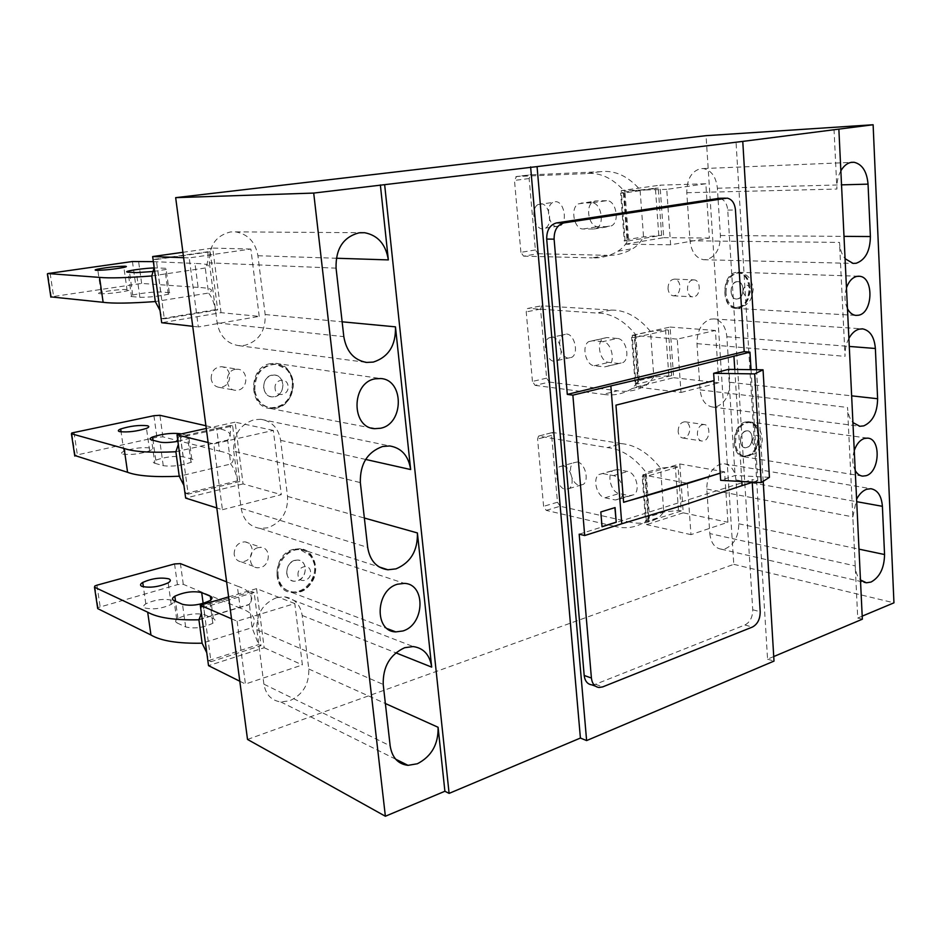 <?xml version="1.0" encoding="UTF-8"?>
<svg xmlns="http://www.w3.org/2000/svg" width="941" height="941" viewBox="0 0 941 941"><rect width="100%" height="100%" fill="white"/><g stroke="black" fill="none" stroke-linecap="round" stroke-linejoin="round"><path stroke-width="0.71" stroke-dasharray="4.71 3.53" d="M668.004 288.652C668.169 282.665 670.404 279.489 674.697 279.112C677.72 279.712 679.473 282.112 679.978 286.287C679.802 292.263 677.579 295.439 673.285 295.815C670.274 295.215 668.51 292.827 668.004 288.652M731.016 291.604C731.228 285.335 733.498 281.994 737.826 281.606C740.873 282.229 742.637 284.735 743.119 289.11C742.908 295.356 740.638 298.673 736.309 299.085C733.274 298.473 731.51 295.98 731.016 291.604M724.899 292.863C725.323 280.3 729.863 273.631 738.532 272.843C744.637 274.113 748.166 279.124 749.107 287.875C748.695 300.344 744.155 306.989 735.486 307.813C729.428 306.59 725.899 301.614 724.899 292.863M678.132 431.543C678.355 425.485 680.637 422.238 685.001 421.78C687.765 422.309 689.377 424.485 689.812 428.308C689.588 434.342 687.306 437.589 682.943 438.047C680.178 437.53 678.579 435.365 678.132 431.543M740.402 441.011C740.661 434.683 742.99 431.272 747.389 430.778C750.177 431.307 751.788 433.578 752.212 437.565C751.941 443.87 749.612 447.281 745.225 447.787C742.437 447.257 740.826 444.999 740.402 441.011M734.439 442.752C734.968 430.072 739.626 423.238 748.413 422.262C754.012 423.344 757.223 427.884 758.046 435.859C757.529 448.445 752.871 455.256 744.084 456.279C738.52 455.232 735.309 450.727 734.439 442.752M234.168 554.367C234.321 546.556 237.92 542.381 244.966 541.816C248.989 542.475 251.4 544.992 252.188 549.379C252.047 557.154 248.448 561.318 241.39 561.895C237.379 561.248 234.979 558.742 234.168 554.367M286.734 573.363C286.911 565.118 290.64 560.671 297.921 560.024C302.073 560.671 304.543 563.318 305.343 567.941C305.166 576.139 301.438 580.585 294.145 581.256C290.016 580.609 287.546 577.986 286.734 573.363M277.313 576.115C275.172 562.495 287.64 547.768 299.697 549.391C308.013 550.72 312.965 556.013 314.529 565.259C316.564 578.715 304.331 593.418 292.145 591.865C283.9 590.607 278.959 585.349 277.313 576.115M211.16 378.894C211.196 371.189 214.701 367.119 221.664 366.696C226.169 367.472 228.875 370.307 229.78 375.212C229.745 382.893 226.252 386.951 219.277 387.386C214.807 386.622 212.101 383.799 211.16 378.894M263.656 387.963C263.727 379.799 267.362 375.483 274.56 375.012C279.218 375.812 281.994 378.811 282.923 383.999C282.853 392.115 279.218 396.42 272.02 396.914C267.397 396.137 264.609 393.15 263.656 387.963M253.905 389.974C254.035 373.624 261.316 364.979 275.713 364.038C285.041 365.661 290.604 371.66 292.428 382.034C292.31 398.243 285.041 406.841 270.632 407.853C261.398 406.312 255.823 400.348 253.905 389.974M763.198 481.333L756.493 369.731M591.842 684.872L595.477 684.272L744.907 624.989C750.071 622.201 752.682 617.131 752.741 609.756L727.746 210.09C726.97 203.291 724.205 199.351 719.442 198.28L727.17 198.128M233.756 451.198L241.155 508.363C243.319 520.079 249.683 526.772 260.234 528.442L267.797 527.783C281.524 522.526 288.099 512.069 287.546 496.425L280.641 440.353C278.501 428.202 271.902 421.18 260.845 419.298L254.164 419.698C240.002 424.438 233.192 434.942 233.756 451.198L360.344 482.604M235.274 369.354C224.617 370.872 224.711 389.809 235.356 390.292L237.944 390.15C248.53 388.527 248.424 369.766 237.791 369.237L235.274 369.354M702.609 424.685C695.987 426.085 695.54 440.835 702.092 441.035L703.703 440.894C710.29 439.435 710.726 424.779 704.174 424.544L702.609 424.685M258.069 547.65C248.118 549.862 247.624 567.399 257.481 567.799L260.61 567.505C270.502 565.2 270.961 547.815 261.127 547.368L258.069 547.65M247.518 739.438L733.792 564.329L706.056 135.669M692.823 279.936C685.848 280.841 685.695 296.568 692.647 296.827L693.952 296.756C700.904 295.768 701.033 280.159 694.093 279.877L692.823 279.936M687.353 483.262L690.965 534.641L727.899 522.255L724.605 471.841L687.353 483.262L642.844 474.852L679.79 463.96L724.605 471.841M680.99 392.456L718.806 382.787L715.407 330.479L677.249 339.113L680.99 392.456L636.175 386.951L632.246 335.337L677.249 339.113M705.844 183.766L666.746 189.376L670.627 244.801L709.385 238.061L705.844 183.766L660.006 185.154L663.734 237.661L625.33 244.166L621.26 190.611L660.006 185.154M222.429 509.716L281.3 494.66L273.337 430.413L213.748 443.893L222.429 509.716L216.818 507.94M237.132 621.225L245.425 684.036L302.39 664.934L294.792 603.557L237.132 621.225L231.51 618.778M259.21 316.376L250.871 249.059L189.212 257.905L198.328 326.962L259.21 316.376L221.017 312.671L161.699 322.728M733.792 564.329L893.95 602.828M840.854 170.839C837.972 176.155 836.667 182.225 836.914 189.059L834.032 129.529M848.888 338.407C846.077 343.818 844.795 349.793 845.042 356.357L839.513 242.413C839.913 249.13 841.772 254.552 845.065 258.681M862.191 616.155L857.733 618.025L847.512 407.477C847.912 413.899 849.711 418.933 852.922 422.58M709.82 533.582C710.855 542.792 714.631 547.991 721.159 549.156L725.723 548.568C734.345 544.333 738.685 536.076 738.756 523.796L735.968 479.934C734.956 470.453 731.063 465.066 724.299 463.784L720.183 464.207C711.349 468.124 706.891 476.405 706.809 489.061L709.82 533.582L855.204 565.906C855.581 572.057 857.333 576.739 860.462 579.938M855.204 565.906L852.828 516.88L856.592 499.212M846.465 287.852C844.195 295.392 844.524 302.332 847.465 308.672M854.263 450.539C852.04 458.032 852.358 464.689 855.216 470.5M209.384 262.868L217.148 322.881C219.676 336.031 226.84 343.618 238.626 345.629L244.778 345.371C258.975 341.101 265.762 330.82 265.162 314.541L257.928 255.729C255.434 242.096 248.012 234.144 235.65 231.874L230.463 231.956C215.807 235.626 208.773 245.93 209.384 262.868L336.066 268.161M773.737 656.559L767.562 659.159L736.015 141.797M767.562 659.159L774.008 661.1M276.619 597.664C262.927 603.357 256.328 614.026 256.846 629.647L263.903 684.178C265.774 694.646 271.42 700.575 280.841 701.962L289.64 700.81C302.92 694.646 309.295 684.048 308.789 669.004L302.19 615.461C300.344 604.604 294.486 598.394 284.617 596.829L276.619 597.664M718.03 198.28L717.383 188.224C716.089 176.849 711.408 170.297 703.362 168.557L700.774 168.592C691.506 171.18 686.836 179.225 686.777 192.717L690.024 240.778C691.353 251.835 695.905 258.152 703.656 259.728L706.75 259.598C715.795 256.622 720.347 248.589 720.394 235.509L718.03 198.316M716.407 406.712C725.24 403.077 729.687 394.926 729.745 382.269L726.852 336.737C725.699 326.362 721.429 320.422 714.043 318.928L710.655 319.117C701.61 322.398 697.058 330.573 696.975 343.641L700.104 389.88C701.28 399.972 705.421 405.689 712.549 407.041L716.407 406.712M857.733 618.025L862.344 619.202M270.573 363.602C247.989 366.79 248.036 407.629 270.538 408.535L276.066 408.206C298.356 404.536 298.191 364.508 275.784 363.355L270.573 363.602M271.996 375.141C261.08 376.753 261.127 396.443 272.02 396.914L274.666 396.773C285.499 395.044 285.441 375.541 274.56 375.012L271.996 375.141M293.451 549.332C272.396 554.084 271.208 591.854 292.016 592.524L298.685 591.818C319.47 586.631 320.505 549.603 299.803 548.732L293.451 549.332M294.804 560.33C284.629 562.683 284.076 580.903 294.145 581.256L297.344 580.926C307.448 578.468 307.978 560.413 297.921 560.024L294.804 560.33M735.98 272.408C721.441 274.29 720.994 307.895 735.427 308.366L738.191 308.201C752.577 306.013 752.976 272.925 738.579 272.29L735.98 272.408M736.556 281.665C729.522 282.606 729.31 298.838 736.309 299.085L737.626 299.015C744.613 297.991 744.813 281.888 737.826 281.606L736.556 281.665M745.248 422.027C731.486 424.967 730.392 456.467 744.013 456.808L747.389 456.456C761.022 453.233 762.034 422.215 748.471 421.733L745.248 422.027M745.801 430.931C739.144 432.39 738.626 447.598 745.225 447.787L746.836 447.622C753.47 446.093 753.964 430.99 747.389 430.778L745.801 430.931M600.817 511.963L601.84 526.701M579.185 534.182L752.071 479.604L752.235 482.38M751.036 369.66L757.787 480.628L752.071 479.604M753.023 482.133L757.787 480.628M734.768 369.46L741.826 481.51M769.42 477.322L735.086 475.487L720.677 480.333M728.322 369.378L735.086 475.487M713.866 380.611L615.767 405.112L623.424 502.282M615.073 507.575L600.629 511.916M690.965 534.641L646.62 524.619L642.844 474.852M679.79 463.96L683.248 512.821L727.899 522.255M683.248 512.821L646.62 524.619M648.325 521.502L644.95 476.828L678.12 467.007L681.249 510.939L648.325 521.502L645.573 520.879L642.174 476.299L645.467 474.829L648.831 519.291L645.573 520.879M681.249 510.939L678.473 510.363L663.77 512.116L649.478 516.656L648.831 519.291M546.239 510.387L560.095 506.246L627.847 521.632L613.72 526.113L546.239 510.387L543.604 506.329L537.593 439.035L538.534 436.106L607.415 447.598C621.354 448.951 634.258 457.244 646.138 472.464L649.478 516.656L644.938 521.914L659.194 517.35L663.77 512.116L660.547 468.23L646.138 472.464L645.467 474.829M613.72 526.113C625 529.195 635.41 527.795 644.938 521.914M563.224 465.889C570.834 466.795 575.48 484.533 569.164 488.52L565.247 489.344C557.637 488.25 553.132 470.665 559.448 466.712L563.224 465.889M603.04 473.617L613.391 475.617C621.507 476.605 626.447 494.66 619.801 499.024L615.343 499.989L605.004 497.801C596.982 496.625 592.265 478.793 598.852 474.546L617.272 469.524L627.659 471.476C635.798 472.429 640.715 490.343 634.022 494.695L629.541 495.684L619.166 493.531C611.121 492.402 606.439 474.699 613.062 470.453L617.272 469.524M678.473 510.363L675.332 466.513L678.12 467.007M675.332 466.513L660.547 468.23C648.655 453.15 635.716 444.964 621.73 443.658L607.415 447.598M644.95 476.828L642.174 476.299M560.095 506.246L557.472 502.235L551.626 435.377L552.579 432.46L621.73 443.658M627.847 521.632C639.162 524.655 649.619 523.231 659.194 517.35M577.303 461.984C584.937 462.854 589.56 480.463 583.197 484.45L579.268 485.274C571.622 484.215 567.141 466.76 573.504 462.807L577.303 461.984M632.246 335.337L670.074 327.068L673.662 377.706L636.175 386.951M673.662 377.706L718.806 382.787M670.074 327.068L715.407 330.479M671.615 375.6L668.369 330.068L634.41 337.548L637.916 383.869L671.615 375.6L653.83 376.953L639.21 380.517L638.48 382.34L635.128 383.54L637.916 383.869M546.615 378.164L532.441 381.434L535.1 385.363L549.273 382.058L546.615 378.164L540.569 309.095L541.71 305.813L611.262 310.071C625.377 309.895 638.457 317.035 650.49 331.491L653.83 376.953L646.749 384.916C637.622 390.456 627.906 392.409 617.59 390.786L603.134 394.338C613.414 396.008 623.095 394.067 632.176 388.515L639.21 380.517L635.751 334.714L634.999 336.255L631.611 337.313L635.128 383.54M549.273 382.058L617.59 390.786M566.506 334.031C574.575 334.114 579.021 353.228 571.905 357.274L568.54 358.121C560.46 357.827 556.166 338.878 563.271 334.855L566.506 334.031M617.296 338.466L606.816 337.548L603.205 338.489C595.771 342.818 600.252 362.073 608.78 362.403L619.249 363.52L623.118 362.52C630.646 358.074 625.93 338.572 617.296 338.466L602.699 341.654C611.297 341.783 616.049 361.438 608.568 365.896L604.722 366.884L594.289 365.743C585.796 365.39 581.267 345.982 588.666 341.642L606.816 337.548M668.804 375.294L665.558 329.856L650.49 331.491L635.751 334.714C623.718 320.128 610.674 312.906 596.606 313.047L528.242 308.354L542.604 305.578M665.558 329.856L668.369 330.068M634.41 337.548L631.611 337.313M532.441 381.434L526.231 311.894L527.348 308.589L528.242 308.354M535.1 385.363L603.134 394.338M552.108 337.066C560.142 337.172 564.624 356.416 557.554 360.474L554.202 361.32C546.156 361.003 541.828 341.912 548.897 337.89L552.108 337.066M602.699 341.654L592.254 340.701M661.629 235.332L658.265 188.118L623.471 193.058L627.118 241.131L661.629 235.332L643.526 236.873L628.553 239.379L624.295 241.096L627.118 241.131M535.394 249.953L520.902 252.341L523.596 256.152L538.087 253.729L535.394 249.953L529.148 178.543L530.489 174.861L600.417 171.709C614.661 169.956 627.882 175.967 640.068 189.729L643.526 236.873C640.68 242.213 637.081 246.13 632.764 248.659C624.506 253.47 615.908 255.693 606.969 255.317L592.183 257.881C601.087 258.281 609.639 256.058 617.849 251.223C622.154 248.695 625.73 244.742 628.553 239.379L624.965 191.87L620.648 193.128L624.295 241.096M538.087 253.729L606.969 255.317M555.331 201.703C563.894 200.868 568.07 221.805 560.154 225.852L557.437 226.628C548.874 227.24 544.851 206.467 552.767 202.456L555.331 201.703M606.569 200.704L595.982 200.904L593.112 201.762C584.773 206.091 588.96 227.275 598.029 226.652L608.592 226.652L611.732 225.734C620.166 221.276 615.755 199.821 606.569 200.704L591.63 202.868C600.781 201.997 605.239 223.629 596.841 228.098L593.712 229.016L583.185 228.992C574.163 229.604 569.928 208.267 578.221 203.903L595.982 200.904M658.794 235.309L655.418 188.2L624.965 191.87C612.791 177.978 599.605 171.909 585.42 173.65L516.503 176.508L531.195 174.65M655.418 188.2L658.265 188.118M623.471 193.058L620.648 193.128M520.902 252.341L514.48 180.425L516.503 176.508M523.596 256.152L592.183 257.881M540.605 203.797C549.121 202.962 553.343 224.064 545.474 228.11L542.769 228.886C534.253 229.486 530.183 208.573 538.052 204.538L540.605 203.797M591.63 202.868L581.079 203.056M621.26 190.611L666.746 189.376M663.734 237.661L709.385 238.061M670.627 244.801L625.33 244.166M273.337 430.413L235.121 422.168L243.06 483.909L281.3 494.66M206.279 428.473L235.121 422.168M208.137 442.517L213.748 443.893M243.06 483.909L185.648 498.071M239.814 481.498L188.2 494.154L180.472 437.447L232.65 425.967L239.814 481.498L237.461 480.839L185.93 493.449L183.918 485.438M232.65 425.967L230.298 425.45C230.898 432.272 230.016 437.153 227.651 440.07L230.768 464.031C234.062 468.359 236.297 473.958 237.461 480.839M205.914 425.755L216.595 428.179L219.606 451.151L162.875 436.847L156.912 437.247L74.68 455.468M219.606 451.151C232.698 453.821 236.414 458.114 230.768 464.031L179.237 476.228M122.859 454.127C131.093 455.103 140.021 454.009 149.643 450.833C152.36 449.586 152.642 448.634 150.513 447.987C142.303 447.046 133.422 448.139 123.871 451.28C121.166 452.515 120.824 453.456 122.859 454.127M154.842 463.278L163.252 465.689C171.909 466.795 181.166 465.677 191.023 462.325C193.975 460.914 194.222 459.843 191.788 459.102L183.213 456.797C174.661 455.762 165.534 456.879 155.806 460.149C152.901 461.502 152.583 462.549 154.842 463.278L151.572 439.906M230.298 425.45L178.202 436.883L180.472 437.447M178.202 436.883L178.32 444.458M188.2 494.154L185.93 493.449M175.885 451.751L227.651 440.07C233.368 434.53 229.686 430.566 216.595 428.179M177.896 441.353L187.835 438.753C190.811 437.436 191.07 436.436 188.635 435.765L181.201 433.954M294.792 603.557L256.552 588.654L264.162 647.749L208.526 665.652M264.162 647.749L302.39 664.934M239.79 681.225L245.425 684.036M228.604 596.888L256.552 588.654M254.152 592.501L203.621 607.463L211.007 661.688L261.01 645.655L254.152 592.501L251.8 591.571C252.341 597.653 251.553 601.911 249.436 604.357L252.035 627.659L258.657 644.597L261.01 645.655M198.916 619.79L249.059 604.71C254.317 596.606 250.4 590.407 237.32 586.102L240.214 608.133C253.282 612.697 257.234 619.202 252.035 627.659L202.115 643.197M226.616 581.867L237.32 586.102M251.8 591.571L201.35 606.475L201.409 613.532M206.761 652.713L208.726 660.558L258.657 644.597M201.35 606.475L203.621 607.463M211.007 661.688L208.726 660.558M240.214 608.133L183.295 584.337L177.437 584.643L97.582 607.71M145.02 607.98C153.207 609.827 161.934 608.627 171.215 604.393C173.803 602.663 174.014 601.275 171.862 600.229C163.699 598.441 155.018 599.652 145.82 603.84C143.232 605.534 142.961 606.91 145.02 607.98M177.202 622.989L185.648 626.929C194.258 628.976 203.303 627.753 212.795 623.271C215.595 621.342 215.783 619.766 213.325 618.566L204.715 614.755C196.222 612.826 187.294 614.05 177.931 618.425C175.167 620.272 174.92 621.801 177.202 622.989L174.073 600.593M250.871 249.059L212.713 248.095L221.017 312.671M192.729 326.315L198.328 326.962M183.624 257.693L189.212 257.905M182.907 252.294L212.713 248.095M210.161 251.823L156.241 259.493L164.334 318.87L217.665 309.918L210.161 251.823L207.82 251.765C208.455 258.963 207.608 264.374 205.279 267.997L208.537 293.051C211.843 297.003 214.101 302.555 215.313 309.695L217.665 309.918M151.795 275.96L205.279 267.997C211.502 265.268 208.067 263.751 194.963 263.445L198.116 287.405C211.219 288.028 214.689 289.91 208.537 293.051L155.312 301.567M153.359 261.645L194.963 263.445M153.571 271.455L164.969 269.632C168.086 268.891 168.439 268.444 166.016 268.291L154.136 267.879M207.82 251.765L153.995 259.398L154.159 267.538M160.017 310.448L162.075 318.623L215.313 309.695M153.995 259.398L156.241 259.493M164.334 318.87L162.075 318.623M198.116 287.405L141.632 283.429L50.838 296.886M99.77 293.78C108.039 293.827 117.166 292.851 127.176 290.828C130.023 290.087 130.387 289.616 128.27 289.416C120.013 289.381 110.932 290.357 101.016 292.357C98.17 293.086 97.746 293.557 99.77 293.78M131.505 296.556L139.856 297.297C148.56 297.391 158.041 296.38 168.298 294.251C171.391 293.427 171.733 292.898 169.309 292.663L160.77 291.992C152.183 291.922 142.832 292.933 132.716 295.004C129.67 295.803 129.27 296.321 131.505 296.556L128.094 272.149M742.767 291.639C745.013 283.582 747.707 283.018 750.859 289.957C748.624 298.003 745.931 298.556 742.767 291.639M725.982 292.91C726.393 280.347 730.945 273.666 739.614 272.878C745.719 274.16 749.248 279.171 750.189 287.922C749.777 300.391 745.237 307.048 736.568 307.883C730.498 306.66 726.981 301.673 725.982 292.91M751.977 441.894C754.176 433.907 756.799 433.131 759.869 439.565C757.681 447.54 755.047 448.316 751.977 441.894M735.497 442.917C736.027 430.225 740.685 423.391 749.483 422.403C755.082 423.497 758.293 428.037 759.116 436.012C758.599 448.61 753.941 455.42 745.143 456.456C739.591 455.409 736.368 450.892 735.497 442.917M298.062 575.41C296.686 566.553 309.789 562.765 310.542 571.74C311.942 580.515 298.885 584.42 298.062 575.41M278.218 576.445C276.078 562.812 288.558 548.074 300.614 549.697C308.942 551.026 313.882 556.319 315.447 565.576C317.493 579.044 305.249 593.759 293.063 592.207C284.805 590.948 279.865 585.69 278.218 576.445M275.113 388.715C273.666 379.376 287.24 376.635 288.028 386.033C289.487 395.267 275.972 398.149 275.113 388.715M254.811 390.139C254.94 373.765 262.221 365.108 276.63 364.179C285.958 365.802 291.534 371.801 293.357 382.187C293.227 398.408 285.958 407.018 271.537 408.029C262.304 406.477 256.728 400.525 254.811 390.139M241.155 508.363L367.684 547.403M217.148 322.881L343.818 336.666M256.846 629.647L383.21 684.436M686.777 192.717L836.914 189.059M706.809 489.061L852.828 516.88M257.928 255.729L336.278 258.246M265.162 314.541L342.136 321.81M280.641 440.353L365.649 459.443M287.546 496.425L364.367 518.032M302.19 615.461L395.832 652.819M308.789 669.004L385.363 703.515M263.903 684.178L390.162 745.848M729.745 382.269L851.64 395.843M696.975 343.641L845.042 356.357M690.024 240.778L839.513 242.413M700.104 389.88L847.512 407.477M735.968 479.934L856.71 501.682M738.756 523.796L858.98 549.144M717.383 188.224L841.525 184.859M720.394 235.509L843.995 236.367M726.852 336.737L849.264 346.429M595.477 684.272L602.711 686.883M744.907 624.989L752.353 627.082M752.741 609.756L760.199 611.756M727.746 210.09L735.462 210.008M605.004 497.801L619.166 493.531M615.343 499.989L629.541 495.684M613.391 475.617L627.659 471.476M557.472 502.235L543.604 506.329M551.626 435.377L537.593 439.035M539.593 435.871L553.649 432.225M594.289 365.743L608.78 362.403M604.722 366.884L619.249 363.52M611.262 310.071L596.606 313.047M540.569 309.095L526.231 311.894M583.185 228.992L598.029 226.652M593.712 229.016L608.592 226.652M600.417 171.709L585.42 173.65M529.148 178.543L514.48 180.425M183.213 456.797L180.131 434.189M191.788 459.102L188.635 435.765M163.252 465.689L159.97 442.082M162.875 436.847L159.899 415.299M153.912 415.71L156.912 437.247M73.998 432.366L77.327 454.574M204.715 614.755L203.162 603.381M213.325 618.566L210.808 599.935M185.648 626.929L182.507 604.322M96.923 585.184L100.122 606.522M174.556 563.941L177.437 584.643M183.295 584.337L180.425 563.624M160.77 291.992L157.488 267.856M169.309 292.663L166.016 268.291M139.856 297.297L136.433 272.631M50.108 273.172L53.578 296.321M132.434 261.516L135.563 283.923M141.632 283.429L138.527 260.998M674.697 279.112L694.093 279.877M735.486 307.813L745.401 305.284C747.107 303.178 751.447 303.014 753.223 289.31C750.965 275.395 745.801 274.313 739.614 272.878L738.532 272.843M673.285 295.815L692.647 296.827M685.001 421.78L704.174 424.544M744.084 456.279L754.847 453.809C756.54 454.703 763.48 441.835 762.163 438.612C760.399 425.967 755.458 424.003 749.483 422.403L748.413 422.262M682.943 438.047L702.092 441.035M244.966 541.816L261.127 547.368M292.145 591.865L293.063 592.207C297.791 593.065 302.202 591.913 306.284 588.737C312.882 582.526 315.894 576.221 315.341 569.811C315.823 566.294 311.53 556.343 309.73 555.319L299.697 549.391M241.39 561.895L257.481 567.799M221.664 366.696L237.791 369.237M270.632 407.853L271.537 408.029C277.866 408.441 283.194 405.994 287.534 400.713C290.204 399.231 294.31 385.998 293.027 384.693C293.345 379.835 288.052 369.966 286.217 369.119L275.713 364.038M219.277 387.386L235.356 390.292M270.538 408.535L371.33 428.014M292.016 592.524L387.398 628.706M735.427 308.366L855.828 315.4M744.013 456.808L861.638 475.958M595.43 686.177L599.064 687.495M569.164 488.52L583.197 484.45M598.852 474.546L613.062 470.453M619.801 499.024L634.022 494.695M538.534 436.106L552.579 432.46M634.999 336.255L638.48 382.34M557.554 360.474L571.905 357.274M588.666 341.642L603.205 338.489M608.568 365.896L623.118 362.52M527.348 308.589L541.71 305.813M632.176 388.515L646.749 384.916M624.13 192.517L627.753 240.331M545.474 228.11L560.154 225.852M578.221 203.903L593.112 201.762M596.841 228.098L611.732 225.734M515.797 176.72L530.489 174.861M617.849 251.223L632.764 248.659M149.643 450.833L146.49 428.378M155.806 460.149L153.03 440.282M191.023 462.325L187.835 438.753M75.174 455.221L71.822 432.966M199.269 619.437L249.436 604.357M171.215 604.393L168.18 582.832M177.931 618.425L175.532 601.24M212.795 623.271L209.737 600.699M98.04 607.357L94.829 585.996M127.176 290.828L123.883 267.42M132.716 295.004L129.529 272.231M168.298 294.251L164.969 269.632M51.343 296.733L47.862 273.549M712.549 407.041L859.239 426.202M559.448 466.712L573.504 462.807M260.234 528.442L379.152 566.941M145.82 603.84L143.373 586.855M275.784 363.355L380.635 378.529M548.897 337.89L563.271 334.855M724.299 463.784L870.872 488.708M123.871 451.28L121.083 431.872M703.362 168.557L850.911 162.417M748.471 421.733L867.602 438.13M714.043 318.928L861.944 328.832M101.016 292.357L97.852 270.349M284.617 596.829L413.181 646.561M235.65 231.874L360.132 232.698M280.841 701.962L395.679 759.199M260.845 419.298L389.715 445.952M238.626 345.629L365.296 362.25M721.159 549.156L863.932 582.22M299.803 548.732L404.371 583.385M703.656 259.728L853.064 263.398M738.579 272.29L858.192 276.219M538.052 204.538L552.767 202.456"/><path stroke-width="1.41" d="M756.493 369.731L742.767 141.397L537.064 166.604L586.619 740.579L774.008 661.1L763.198 481.333M719.43 198.28L556.496 222.923C549.885 224.817 546.627 230.192 546.697 239.073L584.185 675.462C584.926 681.119 587.478 684.26 591.842 684.872L595.43 686.177M537.064 166.604L313.706 193.07L175.661 197.657L247.518 739.438L385.375 816.247L313.706 193.07M586.619 740.579L580.409 738.05L530.618 166.91M580.409 738.05L449.104 793.392L384.657 184.765M379.152 566.941L387.904 569.775C376.635 568.117 369.895 560.648 367.684 547.403L360.344 482.604C359.921 464.125 367.331 452.092 382.564 446.505L389.715 445.952C401.525 447.94 408.512 455.809 410.652 469.547L395.467 326.845C395.949 345.359 388.551 357.098 373.295 362.085L366.684 362.426C354.028 360.238 346.406 351.652 343.818 336.666L336.066 268.161C335.584 248.8 343.265 237.026 359.097 232.815L364.673 232.721C377.941 235.321 385.822 244.378 388.339 259.904L380.364 184.93M449.104 793.392L444.893 791.263L385.375 816.247M444.893 791.263L438.083 727.275C438.471 744.202 431.566 756.364 417.392 763.751L408.018 765.351C398.008 764.104 392.056 757.599 390.162 745.848L383.21 684.436C382.822 666.769 389.974 654.536 404.654 647.714L413.181 646.561C423.673 648.067 429.849 654.912 431.684 667.122L417.404 532.947C417.828 550.638 410.699 562.612 395.996 568.87L387.904 569.775M375.13 378.847C351.205 382.552 350.922 427.908 374.706 428.673L380.552 428.249C404.101 423.956 404.289 379.646 380.635 378.529L375.13 378.847M397.678 584.173C375.447 589.795 373.883 631.599 395.796 631.893L402.819 630.988C424.72 624.836 426.132 583.985 404.371 583.385L397.678 584.173M862.191 616.155L893.95 602.828L873.119 124.753L706.056 135.669L175.661 197.657M873.119 124.753L742.767 141.397M841.525 184.859L868.049 184.142C866.908 171.533 862.262 164.252 854.134 162.287L851.499 162.311C847.288 163.016 843.748 165.851 840.854 170.839M868.049 184.142L870.39 236.544C870.131 251.024 865.402 259.928 856.192 263.257L853.064 263.398L845.065 258.681M849.264 346.429L875.377 348.488C874.377 337.031 870.143 330.491 862.685 328.88L859.262 329.127C855.157 330.22 851.699 333.314 848.888 338.407M875.377 348.488L877.612 398.737C877.353 412.711 872.742 421.756 863.767 425.873L859.862 426.285L852.922 422.58M856.71 501.682L882.399 506.317L884.552 554.531C884.293 568.035 879.788 577.209 871.025 582.056L866.426 582.797L860.462 579.938M882.399 506.317C881.529 495.895 877.682 490.026 870.872 488.708L866.708 489.249C862.709 490.708 859.333 494.037 856.592 499.212M847.465 308.672C849.594 312.706 852.381 314.953 855.828 315.4L858.615 315.223C873.142 312.788 873.954 276.913 859.439 276.266L856.804 276.395C852.228 277.595 848.782 281.406 846.465 287.852M855.216 470.5C857.122 473.899 859.615 475.781 862.674 476.122L866.085 475.711C879.847 472.053 881.247 438.518 867.602 438.13L864.344 438.482C859.886 440.082 856.522 444.105 854.263 450.539M773.737 656.559L862.344 619.202L838.866 129.223M563.941 222.899L727.17 198.128C731.945 199.198 734.709 203.162 735.462 210.008L744.19 351.628L567.305 394.385L554.108 239.155C554.049 230.227 557.319 224.805 563.941 222.899L556.496 222.923M616.237 522.255L602.028 526.737L600.817 511.963L615.073 507.575L616.237 522.255L614.885 507.634M602.017 526.642L616.061 522.208M567.305 394.385L572.869 395.149L584.702 535.535L579.185 534.182L591.407 678.038C592.136 683.719 594.688 686.871 599.064 687.495L602.711 686.883L752.353 627.082C757.529 624.283 760.14 619.178 760.199 611.756L752.235 482.38M744.19 351.628L749.965 352.146L676.367 370.683L610.862 385.916L621.778 523.772L584.702 535.535M572.869 395.149L610.862 385.916M749.965 352.146L751.036 369.66M741.826 481.51L742.084 485.603L753.023 482.133M742.084 485.603L685.801 504.447L621.778 523.772M733.921 356.039L734.768 369.46M713.878 380.682L720.206 473.217L623.601 502.318L615.955 405.148L714.125 380.611L713.643 373.318L754.682 373.895L763.045 369.813L728.322 369.378L713.643 373.318M720.206 473.217L720.677 480.333L761.245 482.592L769.42 477.322L763.045 369.813M754.682 373.895L761.245 482.592M719.959 473.205C690.988 482.686 658.876 492.366 623.601 502.223M216.818 507.94L185.648 498.071L177.014 434.871L206.279 428.473M177.014 434.871L208.137 442.517M74.68 455.468L127.576 472.3C137.41 476.005 154.63 477.31 179.237 476.228L183.918 485.438M178.32 444.458L175.885 451.751L179.237 476.228M205.914 425.755L159.899 415.299L153.912 415.71L71.822 432.966L71.422 433.766L124.141 448.469C133.963 451.845 151.207 452.939 175.885 451.751M119.625 431.625C127.858 432.484 136.81 431.401 146.49 428.378C149.219 427.202 149.525 426.32 147.384 425.732C139.174 424.909 130.27 425.991 120.671 428.978C117.931 430.143 117.59 431.025 119.625 431.625M177.896 441.353C169.898 442.623 163.922 442.87 159.97 442.082L151.572 439.906C149.313 439.235 149.643 438.259 152.571 436.989C162.346 433.872 171.509 432.778 180.06 433.683L181.201 433.954M228.604 596.888L200.28 605.239L208.526 665.652L239.79 681.225M200.28 605.239L231.51 618.778M226.616 581.867L180.425 563.624L174.556 563.941L96.923 585.184L94.829 585.996L94.488 587.196L147.678 612.191C157.618 617.802 174.697 620.342 198.916 619.79L202.115 643.197L206.761 652.713M141.915 586.384C150.101 588.113 158.864 586.925 168.18 582.832C170.791 581.173 171.015 579.844 168.862 578.856C160.688 577.186 151.983 578.374 142.738 582.42C140.127 584.043 139.856 585.373 141.915 586.384M182.507 604.322L174.073 600.593C171.791 599.464 172.038 598.005 174.826 596.218C184.236 591.995 193.199 590.783 201.692 592.595L210.314 596.206C212.76 597.335 212.56 598.841 209.737 600.699C200.198 605.028 191.117 606.227 182.507 604.322M201.409 613.532L198.916 619.79M97.582 607.71L97.711 608.604L150.96 634.999C160.911 640.927 177.967 643.656 202.115 643.197M183.624 257.693L152.654 256.552L161.699 322.728L192.729 326.315M152.654 256.552L182.907 252.294M153.359 261.645L132.434 261.516L47.862 273.549L99.558 277.395C109.227 278.324 126.647 277.842 151.795 275.96L155.312 301.567L160.017 310.448M96.382 270.314C104.663 270.232 113.826 269.267 123.883 267.42C126.753 266.75 127.129 266.35 125.012 266.221C116.755 266.315 107.639 267.279 97.676 269.114C94.806 269.773 94.382 270.173 96.382 270.314M153.571 271.455L136.433 272.631L128.094 272.149C125.847 271.984 126.27 271.537 129.34 270.82C136.798 269.349 145.055 268.361 154.136 267.879M154.159 267.538L151.795 275.96M50.838 296.886L103.134 302.308C112.838 303.59 130.223 303.355 155.312 301.567M336.278 258.246L388.339 259.904M342.136 321.81L395.467 326.845M365.649 459.443L410.652 469.547M364.367 518.032L417.404 532.947M395.832 652.819L431.684 667.122M385.363 703.515L438.083 727.275M851.64 395.843L877.612 398.737M858.98 549.144L884.552 554.531M843.995 236.367L870.39 236.544M584.185 675.462L591.407 678.038M717.724 198.316L725.44 198.163M546.697 239.073L554.108 239.155M74.774 456.067L71.422 433.766M124.141 448.469L127.576 472.3M203.162 603.381L201.692 592.595M210.808 599.935L210.314 596.206M147.678 612.191L150.96 634.999M97.711 608.604L94.488 587.196M99.558 277.395L103.134 302.308M50.873 297.168L47.379 273.925M371.33 428.014L374.706 428.673M387.398 628.706L395.796 631.893M861.638 475.958L862.674 476.122M153.03 440.282L152.571 436.989M175.532 601.24L174.826 596.218M129.529 272.231L129.34 270.82M859.239 426.202L859.862 426.285M143.373 586.855L142.738 582.42M121.083 431.872L120.671 428.978M850.911 162.417L854.134 162.287M861.944 328.832L862.685 328.88M97.852 270.349L97.676 269.114M360.132 232.698L364.673 232.721M395.679 759.199L408.018 765.351M365.296 362.25L366.684 362.426M863.932 582.22L866.426 582.797M858.192 276.219L859.439 276.266"/></g></svg>
